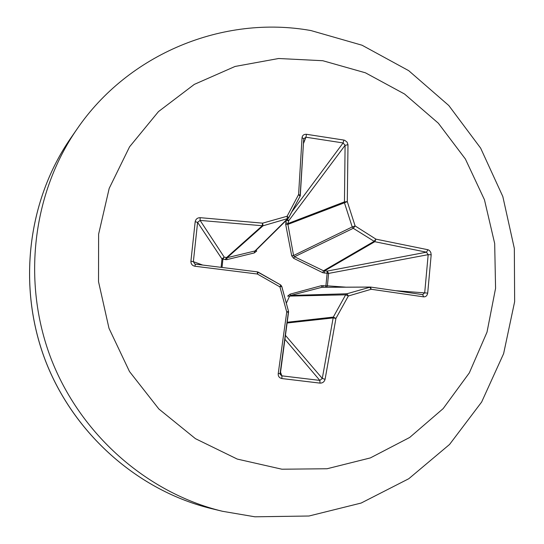 <?xml version="1.0" encoding="UTF-8"?>
<svg xmlns="http://www.w3.org/2000/svg" width="544" height="544" viewBox="0 0 544 544"><rect width="100%" height="100%" fill="white"/><g stroke="black" fill="none" stroke-linecap="round" stroke-linejoin="round"><path stroke-width="0.82" d="M347.99 144.711L345.093 145.33L343.101 142.943L343.849 140.066L344.767 140.332L347.065 142.113L347.99 144.711L347.296 201.634L355.116 225.944L375.958 239.156L427.958 249.737L429.454 250.498L430.787 252.382L431.188 254.776L427.7 293.1C427.169 295.684 425.823 296.942 423.66 296.861L371.198 289.272L348.357 295.984L335.934 318.396L325.088 379.29C324.312 381.861 322.633 383.139 320.035 383.126L281.88 378.556L281.914 375.85L319.824 380.406L322.286 378.44L333.302 317.091L345.651 294.821L346.936 293.767L370.512 287.055L321.905 287.293L290.618 295.46L289.449 296.412L286.355 303.192M288.714 217.777L300.084 196.241L288.266 218.402L263.024 225.801L200.097 220.408L197.601 222.374L195.18 221.714C195.758 219.076 197.418 217.729 200.151 217.675L262.623 223.156L287.116 216.247L298.588 194.528L302.056 137.632C302.41 135.306 303.885 134.191 306.476 134.293L343.849 140.066M286.457 220.191L288.612 220.891L287.905 224.4L293.57 255.53L294.515 256.761L323.53 270.776L327.175 271.089L328.603 273.353L327.386 285.838L345.501 287.13M287.511 219.15L288.612 220.891L345.093 145.33L344.447 202.783L287.905 224.4L285.695 224.475L286.287 220.361M290.04 294.175L290.618 295.46L346.936 293.767L348.357 295.984L345.651 294.821L287.64 296.126L290.04 294.175L321.49 285.668L325.897 285.872L325.679 287.212M285.695 224.475L291.706 255.789L293.651 258.318L322.762 272.707L327.134 273.285L325.897 285.872L327.386 285.838L326.679 287.205M255.87 250.43L256.734 250.995L254.313 252.933L226.637 259.692L222.897 259.168L222.047 267.41M322.776 60.717L365.405 72.794L404.518 93.996L438.348 123.216L465.392 159.018L484.452 199.736L494.68 243.501L495.57 288.32L487.016 332.139L469.316 372.892L443.163 408.605L409.673 437.464L370.348 457.919L327.046 468.751L281.901 469.214L237.252 459.075L195.473 438.688L158.868 409L129.486 371.525L108.99 328.284L98.518 281.629L98.62 234.131L109.194 188.387L129.56 146.819L158.488 111.581L194.31 84.381L235.069 66.456L278.623 58.507L322.776 60.717M281.88 378.556C279.283 377.944 278.066 376.305 278.222 373.646L286.736 312.045L279.942 286.912L257.373 274.02L194.922 266.24C192.236 265.656 190.896 263.99 190.903 261.256L195.18 221.714M221.122 267.294L221.972 258.964L224.189 257.108L227.147 257.7L255.428 250.866L288.266 218.402L288.694 217.831L287.116 216.247L287.348 218.926L254.646 251.301L254.313 252.933M200.151 217.675L200.097 220.408L224.189 257.108L222.897 259.168L221.972 258.964L197.601 222.374L193.365 261.657L194.82 263.996L195.378 264.139L194.922 266.24M257.434 271.871L258.264 272.15L257.373 274.02L257.421 271.871L195.378 264.139L257.421 271.871L280.697 284.961L279.942 286.912L281.765 286.341L280.697 284.961L258.271 272.177M280.724 285.002L281.765 286.341L288.517 311.331L286.736 312.045L288.572 312.202L288.517 311.331L281.724 286.362M288.483 311.386L280.099 373.449L278.222 373.646M280.214 374.524L281.914 375.85L280.357 371.736M423.66 296.861L422.668 294.637L424.708 292.767L428.182 254.66L426.469 252.178L374.775 241.706L353.26 228.303L352.22 226.936L344.447 202.783L347.296 201.634L344.366 201.912L288.028 223.536L285.743 222.816M291.876 211.827L343.101 142.943L305.946 137.217L303.77 138.747L302.056 137.632M300.315 195.221L303.715 138.965L300.118 196.16M321.49 285.668L321.905 287.293L369.628 287.11L371.198 289.272L370.512 287.055M323.177 285.552L322.864 287.218M431.188 254.776L428.182 254.66L328.603 273.408L327.134 273.285L327.175 271.089L426.469 252.178L427.958 249.737M324.401 273.122L324.442 270.926L374.775 241.706L375.958 239.156L373.973 241.42L323.53 270.776L322.762 272.707M293.651 258.318L294.515 256.761L353.26 228.303L355.116 225.944L352.22 226.936L293.57 255.53L291.706 255.789M226.637 259.692L227.147 257.7L263.024 225.801L262.623 223.156L262.16 225.848L226.488 257.638L225.196 259.692M303.559 143.29L305.946 137.217L306.476 134.293M300.342 195.35L298.588 194.528L300.084 196.241L300.342 195.35M427.7 293.1L396.29 290.748M370.518 287.055L422.668 294.637L370.559 287.062M202.613 265.016L193.365 261.657L190.903 261.256M287.198 323L333.05 317.934L335.934 318.396L333.302 317.091L287.293 322.238M325.088 379.29L322.286 378.44L285.539 335.485M320.035 383.126L319.824 380.406L285.015 339.368M288.538 312.208L280.228 374.537M70.584 138.373C27.547 200.661 17.211 286.219 45.227 360.08C73.474 433.847 138.122 490.831 211.698 508.681L222.408 511.272C146.628 492.884 79.934 434.092 50.789 357.959C21.876 281.731 32.524 193.467 76.854 129.316L70.584 138.373C27.628 200.505 17.136 286.096 45.193 360.087C73.488 433.99 138.285 490.892 211.698 508.681M222.408 511.272L254.891 516.8L308.978 516.011L361.141 503.05L408.775 478.734L449.562 444.448L481.644 402.03L503.622 353.648L514.644 301.648L514.338 248.465L502.819 196.52L480.651 148.145L448.814 105.536L408.694 70.659L362.032 45.22L310.937 30.559C223.373 14.824 128.323 53.693 76.854 129.316"/></g></svg>
